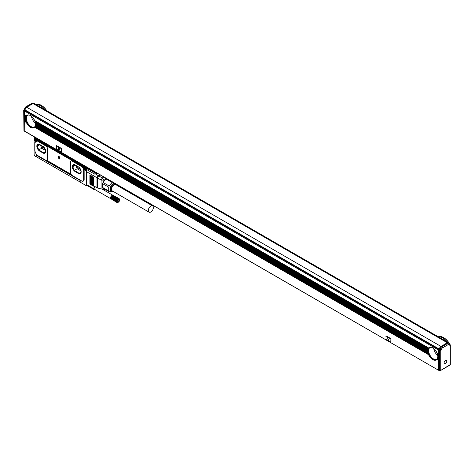 <?xml version="1.0" encoding="UTF-8"?>
<svg xmlns="http://www.w3.org/2000/svg" width="474" height="474" viewBox="0 0 474 474"><rect width="100%" height="100%" fill="white"/><g stroke="black" fill="none" stroke-linecap="round" stroke-linejoin="round"><path stroke-width="0.71" d="M34.294 139.048A1.789 1.037 60 0 1 34.288 138.9L34.288 137.436L95.416 172.732L95.416 173.099L96.24 172.625M34.495 136.974L34.288 137.436M36.125 156.568L35.366 156.272A1.789 1.037 -120 0 1 34.098 154.08L34.098 140.654L34.59 140.636A1.973 1.138 -120 0 0 36.35 141.448A1.973 1.138 -120 0 0 36.652 141.104M95.624 172.269L95.416 172.732M86.612 170.753L86.185 170.421A1.973 1.138 -120 0 1 84.751 169.674A1.973 1.138 -120 0 1 84.017 167.832L84.206 166.623L84.331 167.796A1.789 1.037 60 0 0 84.336 167.938M36.664 141.08A1.973 1.138 -120 0 0 36.759 140.547L36.759 139.451L84.017 166.735M36 156.639L36 155.466L36.445 155.359L36.125 156.639L80.213 182.093L79.899 180.446L80.343 182.241L86.677 185.897L86.677 185.239A1.789 1.037 -60 0 1 86.422 184.51L86.422 171.635A1.789 1.037 -60 0 1 87.216 169.822M46.648 160.224L71.07 174.325M36.332 141.927A2.417 1.398 -120 0 1 35.828 141.91A0.895 0.515 -120 0 0 35.55 141.939L35.106 142.194A0.895 0.515 -120 0 0 34.922 142.603L34.922 150.246A4.562 2.631 -120 0 0 38.145 155.833L45.285 159.951A3.265 1.884 -120 0 0 46.914 160.111A3.265 1.884 -120 0 0 47.59 158.618L47.803 158.494A71.935 41.534 120 0 1 47.838 149.002L46.132 145.595L37.689 140.719A0.895 0.515 -120 0 0 37.239 140.671L36.794 140.926A0.895 0.515 -120 0 0 36.617 141.246A2.417 1.398 -120 0 1 36.131 142.093A2.417 1.398 -120 0 1 35.384 142.164A0.895 0.515 -120 0 0 35.106 142.194M47.59 158.618L47.59 149.144A2.69 1.552 -120 0 0 45.688 145.85L46.132 145.595L72.362 160.733L71.141 160.994M83.697 169.988A2.69 1.552 -120 0 0 81.801 166.694L72.297 161.213A2.69 1.552 -120 0 0 70.952 161.077A2.69 1.552 -120 0 0 70.395 162.309L70.395 172.258A2.69 1.552 -120 0 0 72.297 175.546L81.801 181.032A2.69 1.552 -120 0 0 83.14 181.169A2.69 1.552 -120 0 0 83.697 179.936L83.697 169.988L84.141 169.733A2.69 1.552 -120 0 0 82.245 166.439L72.741 160.953A2.69 1.552 -120 0 0 72.362 160.781M84.141 169.733L84.141 179.682A2.69 1.552 -120 0 1 83.584 180.908L83.14 181.169M79.389 180.007L36.824 155.579L79.389 180.007M96.998 173.063L94.913 174.266L86.677 169.514L86.677 168.27L95.416 173.099M86.677 185.897L87.228 185.577M94.024 185.968L97.081 187.888L94.024 185.968L94.024 188.895A1.789 1.037 120 0 0 94.397 189.719L86.795 185.328A1.789 1.037 -60 0 1 86.677 185.239M36.824 139.415L84.206 166.623M36.729 140.861A1.789 1.037 60 0 1 36.451 141.187A1.789 1.037 60 0 1 35.556 141.098A1.789 1.037 60 0 1 35.431 141.015M94.913 173.022L94.913 174.266M90.54 184.108L89.906 184.108L90.226 184.653L90.54 184.469L90.54 175.694L90.226 175.143L89.906 175.327L90.226 175.143M89.906 184.108L89.906 175.327L90.35 175.262M90.54 184.469L90.226 184.653M91.488 184.653L90.86 184.653L91.174 185.204L91.488 185.02L91.488 176.245L91.174 175.694L90.86 175.878L91.174 175.694M90.86 184.653L90.86 175.878L91.298 175.813M91.488 185.02L91.174 185.204M92.442 185.204L91.808 185.204L92.122 185.749L92.442 185.571L92.442 176.79L92.122 176.245L91.808 176.423L92.122 176.245M91.808 185.204L91.808 176.423L92.252 176.358M92.442 185.571L92.122 185.749M93.39 185.749L92.756 185.749L93.076 186.3L93.39 186.116L93.39 177.341L93.076 176.79L92.756 176.974L93.076 176.79M92.756 185.749L92.756 176.974L93.218 176.909M93.39 186.116L93.076 186.3M86.718 169.947A1.973 1.138 -120 0 0 87.009 169.947L86.185 170.421M86.825 169.597A1.789 1.037 60 0 1 86.493 170.077A1.789 1.037 60 0 1 85.598 169.988A1.789 1.037 60 0 1 85.474 169.911M77.274 166.356A2.014 1.161 -120 0 0 78.631 168.27L80.171 169.159M41.801 145.874A2.014 1.161 -120 0 0 43.158 147.787L44.698 148.676M80.817 170.812L77.215 168.732L76.006 165.622M45.338 150.329L41.736 148.249L40.533 145.139M79.762 168.098L81.072 171.469L79.608 173.549L74.234 170.45L77.215 168.732M74.305 164.638L79.152 167.441M74.234 170.45L72.771 166.676L74.217 164.62M72.771 166.676L75.307 165.213M44.289 147.615L45.593 150.987L44.135 153.072L38.761 149.968L41.736 148.249M38.832 144.155L43.679 146.958M39.834 144.736L37.298 146.199L38.744 144.137M37.298 146.199L38.761 149.968M85.539 167.559A1.144 0.658 60 0 1 86.404 169.058M35.497 138.669A1.144 0.658 60 0 1 36.362 140.168M85.438 169.094L85.853 169.034L85.03 167.903L84.982 168.483L84.461 168.234L85.03 169.514L85.693 168.945M35.396 140.197L35.811 140.144L34.987 139.012L34.94 139.587L34.412 139.338L34.987 140.618L35.651 140.055M59.997 159.033L58.966 155.828L58.112 157.949L59.973 159.169L59.013 155.816M95.481 173.94L98.171 175.593A1.789 1.149 46 0 1 98.651 175.842L100.233 174.93M103.948 190.24L104.09 189.807A2.69 1.552 120 0 0 103.605 189.132A2.69 1.552 120 0 0 103.089 189.002M105.767 189.713L104.523 190.435L104.713 189.719L104.09 189.807M105.24 189.41L104.713 189.719A3.134 1.813 120 0 0 103.172 188.83A0.45 0.32 75.7 0 1 102.769 189.049M103.172 188.219L103.172 188.83L102.1 189.031A1.789 1.037 180 0 1 101.104 188.93L97.454 187.876A1.789 1.037 180 0 1 96.986 187.68L96.986 177.732L98.171 175.593M112.433 191.62A4.704 2.714 -60 0 1 110.507 187.04A4.704 2.714 120 0 1 114.447 183.136M108.724 187.212L102.58 183.663L103.048 182.449L109.198 186.004L108.724 187.212L108.724 191.028L109.198 191.697L112.06 191.952L112.996 191.407L112.06 191.952M102.313 183.882A5.824 3.359 120 0 0 102.313 187.117L102.313 183.882L102.781 183.13M102.58 183.663L102.58 187.479L108.724 191.028M118.352 202.208A1.789 1.037 -60 0 1 117.125 201.817A1.789 1.037 -60 0 1 117.742 199.815A1.789 1.037 120 0 1 119.62 200.016A1.789 1.037 120 0 1 118.956 201.681A1.789 1.037 -60 0 1 118.352 202.208L116.971 202.534L110.744 198.57M116.663 202.268L116.486 201.077L117.102 199.619L111.242 196.159L117.546 199.56L111.384 196.052M117.102 199.619L117.416 199.726L117.244 199.436M116.971 199.815L111.242 196.236M117.297 199.892L111.117 196.331A2.014 1.161 120 0 0 111.005 196.509L116.859 200.022M117.185 200.075L111.112 196.432M116.752 200.229L110.999 196.639M117.084 200.259L110.91 196.692A2.014 1.161 120 0 0 110.821 196.882L116.663 200.443M116.995 200.449L110.892 196.846M116.586 200.656L110.803 197.06M116.924 200.638L110.744 197.077A2.014 1.161 120 0 0 110.685 197.267L116.527 200.869M116.859 200.834L110.726 197.273M116.486 201.077L110.667 197.486M116.456 201.284L110.626 197.694M116.45 201.48L110.596 197.901M116.456 201.663L110.59 197.996M116.486 201.841L110.608 198.162M116.527 202.001L110.638 198.31M116.586 202.143L110.685 198.446M116.859 202.469L110.91 198.766M116.971 202.534L111.005 198.837M117.416 199.726L111.242 196.159A2.014 1.161 120 0 0 111.117 196.331M117.546 199.56L111.366 195.999A2.014 1.161 120 0 0 111.331 196.04A2.014 1.161 120 0 0 111.242 196.159M112.054 195.424A2.014 1.161 120 0 0 112.018 195.442A2.014 1.161 120 0 0 111.941 195.489A2.014 1.161 120 0 0 111.793 195.59A2.014 1.161 120 0 0 111.645 195.715A2.014 1.161 120 0 0 111.503 195.845L117.392 199.264M117.682 199.412L111.532 195.881M119.614 199.921L119.093 198.594L117.546 199.11M117.706 198.967L111.686 195.726M117.866 198.843L111.846 195.584M118.032 198.736L112.006 195.46M111.941 195.489L112.338 195.264L118.198 198.647M118.364 198.582L112.237 195.335M118.524 198.541L112.385 195.288M118.678 198.523L112.528 195.258M118.826 198.523L112.664 195.247M118.962 198.547L112.794 195.258M119.211 198.659L112.913 195.294M118.346 200.016L117.659 201.071M150.779 212.014A3.585 2.068 120 0 0 153.173 208.856A3.585 2.068 120 0 0 152.64 205.947A3.585 2.068 120 0 0 150.916 206.083A3.585 2.068 120 0 0 148.522 209.235A3.585 2.068 120 0 0 149.055 212.151A3.585 2.068 120 0 0 150.779 212.014M119.081 200.324L118.719 201.266L117.979 201.693L117.623 201.166L117.979 200.229L118.719 199.803L119.081 200.324L118.447 199.963M118.719 201.266L118.02 200.863M152.64 205.947L115.899 184.736A3.585 2.068 120 0 0 114.169 184.872A3.585 2.068 120 0 0 111.929 187.597A3.585 2.068 120 0 0 111.911 190.566A3.585 2.068 120 0 0 112.314 190.939L149.055 212.151M116.752 202.38L110.821 198.677M116.859 185.287A4.065 2.346 120 0 0 116.794 185.103A4.065 2.346 120 0 0 116.598 184.742A4.065 2.346 120 0 0 112.67 185.79A4.065 2.346 120 0 0 111.615 190.933A4.065 2.346 120 0 0 113.079 191.532A4.065 2.346 120 0 0 113.274 191.496M110.685 197.267A2.014 1.161 120 0 0 110.638 197.457A2.014 1.161 120 0 0 110.608 197.646A2.014 1.161 120 0 0 110.59 197.824A2.014 1.161 120 0 0 110.59 197.913A2.014 1.161 120 0 0 110.59 197.954M114.998 183.456A4.479 2.583 120 0 0 111.283 186.383A4.479 2.583 120 0 0 110.857 190.957A4.479 2.583 120 0 0 111.36 191.425A4.479 2.583 120 0 0 112.468 191.614L113.079 191.532M116.794 185.103L116.557 184.528A4.479 2.583 120 0 0 116.444 184.291M94.818 186.584A2.014 1.161 120 0 0 94.296 189.09A2.014 1.161 120 0 0 94.539 189.327L110.715 198.665M114.744 183.308A4.479 2.583 120 0 0 111.035 186.235A4.479 2.583 120 0 0 110.602 190.809A4.479 2.583 120 0 0 111.106 191.277A4.479 2.583 120 0 0 111.236 191.342M106.502 178.55L105.909 178.894L112.06 182.443L109.198 186.004M112.996 181.898L112.06 182.443M94.456 189.535A2.24 1.292 120 0 0 95.025 189.606M35.236 139.338L34.94 139.587M34.958 139.581L35.301 139.96L34.987 140.144M85.284 168.234L85.03 169.034M102.313 187.117L102.585 187.491M109.198 191.697L103.048 188.142L102.58 187.479M103.605 189.132L101.104 188.93L101.104 180.037L102.307 177.951L98.651 175.842A1.789 0.314 -60 0 0 97.454 177.928L97.3 187.864M105.909 178.894L103.048 182.449M116.669 184.801L116.645 184.41M94.77 186.555A2.24 1.292 120 0 0 94.024 188.534A2.24 1.292 120 0 0 94.486 189.559A2.24 1.292 120 0 0 95.09 189.641M78.317 166.807L75.147 164.976A4.029 2.329 -120 0 0 73.132 164.78A4.029 2.329 -120 0 0 72.516 168.009A4.029 2.329 -120 0 0 75.147 171.558L78.317 173.389A4.029 2.329 -120 0 0 80.331 173.591A4.029 2.329 -120 0 0 80.947 170.362A4.029 2.329 -120 0 0 78.317 166.807M73.227 164.727A4.029 2.329 -120 0 0 72.729 167.986A4.029 2.329 -120 0 0 75.336 171.452L75.147 171.558M78.317 173.389L75.336 171.452M78.506 173.283A4.029 2.329 -120 0 0 80.426 173.531M42.838 146.324L39.674 144.499A4.029 2.329 -120 0 0 37.659 144.297A4.029 2.329 -120 0 0 37.037 147.527A4.029 2.329 -120 0 0 39.674 151.082L42.838 152.906A4.029 2.329 -120 0 0 44.858 153.108A4.029 2.329 -120 0 0 45.474 149.879A4.029 2.329 -120 0 0 42.838 146.324M37.754 144.244A4.029 2.329 -120 0 0 37.256 147.503A4.029 2.329 -120 0 0 39.863 150.969L39.674 151.082M42.838 152.906L39.863 150.969M43.027 152.8A4.029 2.329 -120 0 0 44.947 153.049M86.677 168.27L95.102 172.915M94.397 189.719A1.789 1.037 120 0 0 95.173 189.689M37.76 155.828A1.458 0.841 -0 0 0 37.979 155.993L78.838 179.581A1.333 0.77 -0 0 0 79.111 179.705M45.688 145.85L37.245 140.974A0.895 0.515 -120 0 0 36.794 140.926M47.098 159.981L47.803 158.494M24.784 131.221L438.539 370.247L24.879 131.428L24.784 121.563L26.343 122.464L26.177 122.073A7.169 4.136 -120 0 1 25.928 121.421L25.815 121.06A7.169 4.136 -120 0 1 25.655 120.455L25.578 120.123A7.169 4.136 -120 0 1 25.489 119.555L25.454 119.241A7.169 4.136 -120 0 1 25.418 118.713L24.867 118.103L25.418 118.713M438.444 370.046L438.444 360.388L436.892 359.493A7.169 4.136 60 0 1 436.329 359.938A7.169 4.136 60 0 1 428.597 354.706L428.431 354.315A7.169 4.136 -120 0 1 428.188 353.663L428.069 353.302A7.169 4.136 -120 0 1 427.909 352.697L427.838 352.36A7.169 4.136 -120 0 1 427.744 351.797L427.708 351.483A7.169 4.136 -120 0 1 427.678 350.956L35.556 124.271A7.169 4.136 -120 0 0 35.52 123.738L427.708 350.168A7.169 4.136 -120 0 0 427.678 350.659L427.755 350.707M26.343 122.464A7.169 4.136 60 0 0 34.069 127.696A7.169 4.136 60 0 0 34.632 127.251L428.597 354.706M385.931 335.847L390.617 338.406L390.931 338.957L385.895 335.865L386.12 339.544L390.777 342.127L390.872 338.993M390.807 342.104L390.931 338.957M56.525 145.666L61.211 148.226L61.525 148.777L56.489 145.684L56.714 149.363L61.371 151.941L61.466 148.812M61.401 151.923L61.525 148.777M27.237 115.129A7.169 4.136 -120 0 0 26.052 118.198A7.169 4.136 -120 0 0 28.973 125.189A7.169 4.136 -120 0 0 34.371 127.494M34.632 127.251L34.798 127.056A7.169 4.136 -120 0 0 35.046 126.682L35.159 126.457A7.169 4.136 -120 0 0 35.319 126.037L35.396 125.788A7.169 4.136 -120 0 0 35.485 125.332L35.52 125.059A7.169 4.136 -120 0 0 35.556 124.561L35.639 124.318M436.892 359.493L437.058 359.292A7.169 4.136 -120 0 0 437.301 358.925L437.413 358.7A7.169 4.136 -120 0 0 437.579 358.279L437.65 358.03A7.169 4.136 -120 0 0 437.745 357.568L437.78 357.295A7.169 4.136 -120 0 0 437.81 356.804L438.527 356.928L438.444 349.996L439.078 349.196L439.078 349.782M429.491 347.365A7.169 4.136 -120 0 0 428.312 350.44A7.169 4.136 -120 0 0 431.233 357.432A7.169 4.136 -120 0 0 436.631 359.73M437.028 359.381L438.444 360.388M437.893 356.661L438.527 356.928M438.527 357.029L438.527 360.246M438.539 370.247L438.888 370.153M26.177 122.073L24.784 121.273L24.784 120.757L25.928 121.421M25.934 121.131L24.784 120.757M25.815 121.06L24.784 120.467L24.784 119.958L25.655 120.455M25.685 120.183L24.784 119.958M25.578 120.123L24.784 119.661L24.784 119.152L25.489 119.555M25.543 119.294L24.784 119.152M25.454 119.241L24.784 118.856L24.784 118.346M25.418 118.423L24.784 118.056L24.784 117.54L25.454 117.925A7.169 4.136 -120 0 0 25.418 118.423L25.501 118.464M24.867 117.398L25.543 117.789L24.784 117.54M25.489 117.653L24.784 117.25L24.784 116.734L25.578 117.197A7.169 4.136 -120 0 0 25.489 117.653L24.867 117.297M24.867 116.598L25.685 117.066L24.784 116.734M25.655 116.948L24.784 116.444L24.784 115.934L25.815 116.527A7.169 4.136 -120 0 0 25.655 116.948L24.867 116.491M24.867 115.792L25.934 116.403L24.784 115.934M25.928 116.302L24.784 115.638L24.784 115.129L26.177 115.929A7.169 4.136 -120 0 0 25.928 116.302L24.867 115.686M24.867 114.986L26.366 115.745L24.784 115.129M35.52 123.738L35.485 123.43A7.169 4.136 -120 0 0 35.396 122.861L35.319 122.529A7.169 4.136 -120 0 0 35.159 121.919L35.046 121.563A7.169 4.136 -120 0 0 34.798 120.911L34.632 120.52A7.169 4.136 -120 0 0 26.905 115.283A7.169 4.136 -120 0 0 26.343 115.733L24.784 114.832L24.784 111.171L438.444 349.996M439.078 349.196L25.418 110.371L24.784 111.171M26.307 122.15L24.784 121.563M26.343 115.733L24.867 114.88M28.796 114.998A6.719 3.881 -120 0 0 27.759 115.306A6.719 3.881 -120 0 0 26.372 118.382A6.719 3.881 -120 0 0 29.305 125.142A6.719 3.881 -120 0 0 34.478 126.943A6.719 3.881 -120 0 0 35.266 126.203M35.556 124.561L427.678 350.956M35.52 125.059L427.708 351.483M35.597 125.1L427.803 351.536L35.597 125.1M35.485 125.332L427.744 351.797M35.396 125.788L427.838 352.36M35.455 125.823L427.939 352.425L35.455 125.823M35.319 126.037L427.909 352.697M35.159 126.457L428.069 353.302M35.206 126.481L428.188 353.373L35.206 126.481M35.046 126.682L428.188 353.663M34.798 127.056L428.431 354.315M34.833 127.073L428.561 354.392L34.833 127.073M437.81 356.804L438.444 357.171M437.78 357.295L438.444 357.68M437.852 357.337L438.527 357.728L437.852 357.337M437.745 357.568L438.444 357.977M437.65 358.03L438.444 358.486M437.709 358.066L438.527 358.534L437.709 358.066M437.579 358.279L438.444 358.782M437.413 358.7L438.444 359.292M437.461 358.723L438.527 359.339L437.461 358.723M437.301 358.925L438.444 359.582M437.058 359.292L438.444 360.098M437.087 359.31L438.527 360.145L437.087 359.31M437.893 356.561L437.81 356.513A7.169 4.136 -120 0 0 437.78 355.98L437.745 355.666A7.169 4.136 -120 0 0 437.65 355.103L437.579 354.765A7.169 4.136 -120 0 0 437.413 354.161L437.301 353.805A7.169 4.136 -120 0 0 437.058 353.148L438.527 353.705M438.444 356.069L437.745 355.666M35.597 123.596L427.708 350.168M427.803 350.031L427.744 349.895A7.169 4.136 -120 0 1 427.838 349.439L427.909 349.184A7.169 4.136 -120 0 1 428.069 348.769L428.188 348.544A7.169 4.136 -120 0 1 428.431 348.171L428.597 347.975A7.169 4.136 -120 0 1 429.16 347.525A7.169 4.136 -120 0 1 436.892 352.763L437.028 352.84M431.056 347.241A6.719 3.881 -120 0 0 430.019 347.549A6.719 3.881 -120 0 0 428.626 350.624A6.719 3.881 -120 0 0 431.559 357.384A6.719 3.881 -120 0 0 436.738 359.185A6.719 3.881 -120 0 0 437.52 358.445M437.058 353.148L438.444 353.954M437.301 353.805L438.444 354.463M437.419 353.871L438.527 354.511L437.419 353.871M437.413 354.161L438.444 354.753M437.579 354.765L438.444 355.269M437.686 354.83L438.527 355.316L437.686 354.83M437.65 355.103L438.444 355.559M437.84 355.725L438.527 356.122L437.84 355.725M437.78 355.98L438.444 356.365M437.81 356.513L438.444 356.881M24.784 131.15L24.595 110.922L25.104 109.974A2.24 1.292 120 0 1 26.686 107.231L440.98 346.417A2.24 1.292 120 0 0 439.398 349.16L439.546 348.977A2.329 1.345 120 0 1 441.17 346.453L447.142 343.004A2.329 1.345 120 0 1 448.309 342.892L448.943 343.253A2.329 1.345 120 0 0 447.776 343.372L441.804 346.82A2.329 1.345 120 0 0 440.18 349.338L439.546 348.977M25.104 110.045L25.104 110.626M25.163 110.519L438.823 349.344M34.632 120.52L428.597 347.975M436.892 352.763L438.444 353.657M388.455 340.427L389.278 338.347L388.366 340.504L387.359 337.156L389.095 338.116M389.16 338.081L387.4 337.15M59.049 150.246L59.872 148.166L58.954 150.323L57.952 146.976L59.688 147.935M59.754 147.9L57.994 146.964M34.774 120.603L428.62 347.987L34.774 120.603M34.798 120.911L428.431 348.171M35.046 121.563L428.188 348.544M35.165 121.634L428.229 348.568L35.165 121.634M35.159 121.919L428.069 348.769M35.319 122.529L427.909 349.184M35.426 122.588L427.969 349.219L35.426 122.588M35.396 122.861L427.838 349.439M35.485 123.43L427.744 349.895M35.58 123.483L427.815 349.936L35.58 123.483M35.556 124.271L427.678 350.659M31.497 116.337A6.719 3.881 -120 0 0 35.455 123.199M433.751 348.58A6.719 3.881 -120 0 0 437.709 355.435M440.156 370.751L450.3 364.891L450.3 344.859L450.039 364.743L440.156 370.751L438.888 370.449L438.888 350.114L439.398 349.231M36.308 104.713A11.465 6.618 60 0 1 44.941 109.695M36.054 104.564A11.465 6.618 60 0 1 41.321 105.364A11.465 6.618 60 0 1 46.582 110.643M448.434 342.649L34.14 103.462A2.24 1.292 120 0 0 33.02 103.569L447.314 342.761A2.24 1.292 120 0 1 448.434 342.649A2.24 1.292 120 0 1 448.831 343.194M438.563 336.949A11.465 6.618 60 0 1 447.195 341.938M438.314 336.807A11.465 6.618 60 0 1 443.575 337.601A11.465 6.618 60 0 1 449.174 343.425M440.98 346.417L447.314 342.761M26.686 107.231L33.02 103.569M33.447 118.453A4.479 2.583 -120 0 0 34.602 120.449M435.707 350.695A4.479 2.583 -120 0 0 436.856 352.686M440.79 370.081L440.79 350.778L438.888 350.114M23.961 110.128L24.595 110.922M23.7 110.282L23.961 130.889L23.961 110.555L24.577 109.061L25.11 109.755M23.961 130.889L24.595 131.257M41.481 105.459A11.021 6.363 60 0 1 41.635 105.548A11.021 6.363 60 0 1 46.784 110.756M443.735 337.695A11.021 6.363 60 0 1 443.895 337.784A11.021 6.363 60 0 1 449.755 344.243M440.79 350.778L441.424 349.682L440.18 349.338L439.522 350.476L439.522 370.81M450.039 345.439L449.423 345.084L449.405 344.041M450.039 344.408L449.619 344.165L450.039 344.408M446.561 362.207A1.855 1.067 120 0 0 446.336 360.542A1.855 1.067 120 0 0 444.262 362.083A1.855 1.067 120 0 0 444.488 363.748A1.855 1.067 120 0 0 446.561 362.207M35.828 141.91L35.384 142.164M83.697 179.936L84.141 179.682M86.422 171.635L96.986 177.732A1.789 1.037 180 0 0 97.454 177.928L101.104 180.037A1.789 1.037 -0 0 0 103.172 179.842L105.957 178.236M86.422 184.51L94.024 188.895M78.631 168.27L79.49 167.772M43.158 147.787L44.011 147.296M84.722 167.523A1.321 0.764 60 0 1 84.81 167.452A1.321 0.764 60 0 1 86.031 168.057A1.321 0.764 60 0 1 86.292 169.591A1.321 0.764 60 0 1 86.132 169.745A1.321 0.764 60 0 1 86.031 169.787M34.679 138.627A1.321 0.764 60 0 1 34.768 138.562A1.321 0.764 60 0 1 35.988 139.166A1.321 0.764 60 0 1 36.249 140.695A1.321 0.764 60 0 1 36.089 140.849A1.321 0.764 60 0 1 35.988 140.891M84.461 167.719A1.321 0.764 60 0 1 84.621 167.565A1.321 0.764 60 0 1 85.841 168.169A1.321 0.764 60 0 1 86.102 169.698A1.321 0.764 60 0 1 85.942 169.852A1.321 0.764 60 0 1 85.219 169.745M84.348 168.246A1.321 0.764 60 0 1 84.408 167.832M34.418 138.823A1.321 0.764 60 0 1 34.578 138.669A1.321 0.764 60 0 1 35.799 139.273A1.321 0.764 60 0 1 36.06 140.808A1.321 0.764 60 0 1 35.9 140.962A1.321 0.764 60 0 1 35.171 140.855M34.306 139.35A1.321 0.764 60 0 1 34.359 138.935M85.865 169.639A1.144 0.658 60 0 1 84.769 169.378A1.144 0.658 60 0 1 84.449 167.926A1.144 0.658 60 0 1 85.545 168.187A1.144 0.658 60 0 1 85.865 169.639M35.823 140.742A1.144 0.658 60 0 1 34.726 140.482A1.144 0.658 60 0 1 34.401 139.03A1.144 0.658 60 0 1 35.497 139.291A1.144 0.658 60 0 1 35.823 140.742M98.651 175.842A1.789 1.037 60 0 0 98.254 175.54L99.771 174.663M103.172 182.294L103.172 179.842A1.789 1.037 60 0 0 102.307 177.951L103.889 177.039M97.65 188.006L101.306 189.061M102.58 184.427A5.552 3.205 120 0 0 102.58 186.709M34.827 139.871L35.141 139.688M84.87 168.762L85.19 168.578M82.245 166.439L81.801 166.694M72.297 161.213L72.741 160.953M37.245 140.974L37.689 140.719M84.017 167.832L84.331 167.648M34.774 127.139L428.62 354.528M24.867 121.421L26.366 122.286M24.867 120.621L25.975 121.255M24.867 119.815L25.709 120.301M24.867 119.01L25.555 119.407M24.867 118.204L25.501 118.571M35.639 124.419L427.755 350.813M35.58 125.195L427.815 351.649M35.426 125.912L427.969 352.543M35.165 126.564L428.229 353.497M437.84 357.437L438.527 357.834M437.686 358.154L438.527 358.64M437.419 358.806L438.527 359.44M437.087 352.976L438.527 353.811M437.461 354.001L438.527 354.617M437.709 354.949L438.527 355.417M437.852 355.832L438.527 356.223M25.104 109.974L439.398 349.16M34.833 120.74L428.561 348.058M35.206 121.759L428.188 348.645M35.455 122.707L427.939 349.308M441.17 346.453L441.804 346.82A0.895 0.515 60 0 1 442.438 347.916A1.434 0.83 120 0 0 441.424 349.682M449.423 345.084A1.434 0.83 120 0 0 448.41 344.468A0.895 0.515 -120 0 0 447.776 343.372L447.142 343.004M24.322 109.186L25.774 106.863A0.895 0.515 60 0 1 26.224 106.911L26.728 107.201M25.774 106.863L31.77 103.403L33.381 103.332A2.329 1.345 120 0 0 32.214 103.451L26.224 106.911A2.329 1.345 120 0 0 24.595 109.458M31.77 103.403A0.895 0.515 60 0 1 32.214 103.451L32.724 103.741M448.41 344.468L442.438 347.916M34.525 140.257L34.193 140.446M86.493 170.077L87.074 169.745M86.333 169.55L85.942 169.852C84.84 169.846 84.331 169.147 84.425 167.755L84.81 167.452C85.918 167.458 86.422 168.157 86.333 169.55M36.285 140.66L35.9 140.962C34.792 140.956 34.288 140.257 34.377 138.858L34.768 138.562C35.87 138.568 36.38 139.267 36.285 140.66M119.62 200.016L119.62 199.649M102.372 189.191L112.729 195.175M85.628 168.91L85.332 169.082M71.331 160.858L70.952 161.077M47.282 159.904L46.914 160.111M41.635 105.548L41.321 105.364M443.895 337.784L443.575 337.601M23.712 110.229L24.322 109.168M448.943 343.253L449.672 344.45"/></g></svg>
